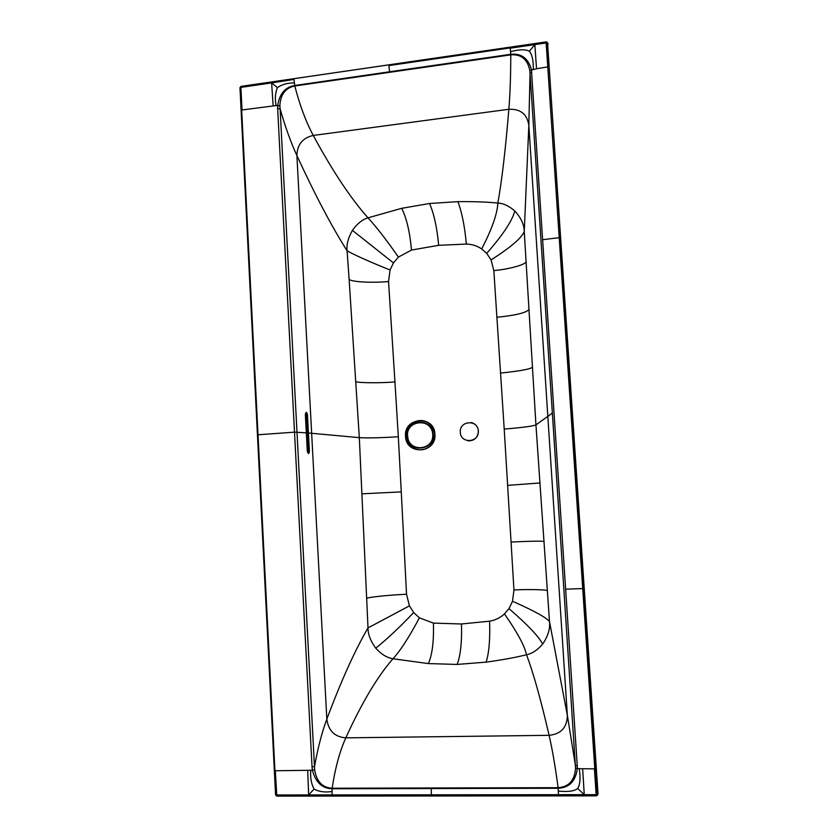 <?xml version="1.0" encoding="UTF-8"?>
<svg xmlns="http://www.w3.org/2000/svg" width="838" height="838" viewBox="0 0 838 838"><rect width="100%" height="100%" fill="white"/><g stroke="black" fill="none" stroke-linecap="round" stroke-linejoin="round"><path stroke-width="1.26" d="M597.484 795.084L598.028 793.712L547.497 42.696M504.214 429.077L493.844 270.601L491.058 259.916L486.7 253.369C502.842 234.975 512.217 220.844 514.825 210.967C521.027 217.817 524.179 224.657 524.253 231.508L535.943 424.887L549.487 621.566C550.325 628.605 548.042 636.105 542.668 644.076C537.451 650.099 532.057 653.661 526.505 654.761C524.745 646.15 517.392 632.522 504.466 613.898L508.97 608.618L512.521 601.265L513.956 589.931L504.214 429.077C522.587 427.548 533.157 426.154 535.943 424.887L552.357 413.103L575.538 768.205C574.7 780.377 568.908 786.872 558.15 787.689L332.131 788.223C322.337 787.657 316.502 781.477 314.627 769.703L280.101 108.835L277.65 108.584L294.505 432.157L306.331 432.848M375.728 648.151C386.632 639.541 399.276 627.672 413.679 612.547L409.426 605.853L368.008 627.913C354.862 650.498 341.129 680.906 326.83 719.13C328.37 730.715 334.687 736.948 345.801 737.849L549.11 735.324C540.615 698.766 533.073 671.919 526.505 654.761C515.548 657.484 502.088 659.946 486.113 662.135L457.129 664.429L428.312 663.581L392.98 658.762C386.999 657.799 381.248 654.258 375.728 648.151C370.511 640.976 367.934 634.23 368.008 627.913L359.324 437.646L311.652 433.288L326.83 719.13C321.907 732.412 317.812 748.177 314.543 766.445L312.04 766.843L294.505 432.157L258.02 434.775L240.527 87.424L271.627 82.91L273.157 105.944L241.669 110.019M558.129 788.265L558.118 787.689C555.332 766.791 552.326 749.34 549.11 735.324C561.083 734.057 567.158 727.384 567.347 715.296L575.402 765.377L577.256 765.712L577.298 768.687C575.591 781.226 569.222 787.751 558.171 788.265L332.11 788.757C322.19 788.506 315.633 782.346 312.417 770.258L312.04 766.843M486.7 253.369L481.682 248.938C477.073 245.827 471.962 244.204 466.347 244.057L438.672 245.314L411.5 250.059L398.427 257.067L393.462 262.933L390.068 269.962L388.549 281.526C377.247 282.689 355.312 282.678 349.132 279.599L359.324 437.646C367.337 438.148 380.337 437.855 398.322 436.787L401.266 491.875L362.037 493.823M349.132 279.599L347.089 250.824C346.356 244.769 348.126 237.95 352.421 230.366C357.114 223.767 362.309 219.587 368.008 217.828L401.716 208.316L429.527 203.498L457.862 201.644C473.585 201.508 486.909 201.968 497.856 203.047C503.366 203.309 509.022 205.949 514.825 210.967M552.357 413.103L529.815 70.476C527.5 59.278 521.173 54.061 510.813 54.847L294.777 85.989C285.454 87.864 280.489 94.443 279.861 105.745L280.101 108.835C285.119 126.496 290.713 142.083 296.903 155.596C314.858 194.563 331.586 226.302 347.089 250.824C356.37 256.135 380.41 266.233 390.068 269.962M577.256 765.712L531.418 69.617C528.244 58.325 521.362 53.213 510.761 54.292L294.725 85.486C285.234 87.1 279.557 93.72 277.682 105.358L277.65 108.584M332.131 788.223L332.099 791.501C324.966 792.58 318.974 791.763 314.114 789.061C311.317 784.054 310.196 777.8 310.762 770.279L314.627 769.703M332.131 788.757L332.152 788.223C335.158 768.195 339.715 751.403 345.801 737.849C361.88 702.632 377.603 676.266 392.98 658.762C400.512 650.518 409.321 636.87 419.388 617.836L433.435 623.105L461.476 623.985L489.602 621.178C495.248 620.204 500.202 617.774 504.466 613.898M428.312 663.581C432.219 655.106 433.927 641.615 433.435 623.105M413.679 612.547L419.388 617.836M409.426 605.853L406.535 594.257C395.002 594.718 372.826 596.488 366.803 598.164M406.535 594.257L401.266 491.875M398.322 436.787L394.939 381.929C381.604 383.05 361.534 383.029 355.815 381.814M388.549 281.526L394.939 381.929M393.462 262.933L352.421 230.366M398.427 257.067C386.475 239.951 376.335 226.868 368.008 217.828C350.902 198.658 332.644 171.203 313.255 135.442C305.901 121.709 299.742 105.232 294.798 85.989L294.777 85.989M411.5 250.059C409.855 232.032 406.587 218.121 401.716 208.316M294.704 85.486L294.41 82.889C287.476 82.878 281.819 84.47 277.441 87.644C275.252 92.693 274.801 98.664 276.09 105.567L279.861 105.745M277.441 87.644L271.627 82.91L294.023 79.421L271.627 82.91M274.937 770.75L276.152 794.979L308.646 794.937L307.703 770.321L274.937 770.75L258.02 434.775M314.114 789.061L308.646 794.937L596.53 794.665L596.289 795.859L598.028 793.712M558.15 787.689L558.433 794.979L558.15 787.689M542.668 644.076C538.855 636.597 527.626 624.781 508.97 608.618M457.129 664.429C460.544 655.63 462 642.149 461.476 623.985M471.26 422.53C475.492 423.703 477.88 426.521 478.425 430.973C477.922 437.635 474.413 440.935 467.897 440.851M438.672 245.314C437.038 227.601 433.99 213.659 429.527 203.498M481.682 248.938C491.969 229.025 497.353 213.721 497.856 203.047C501.826 181.039 505.492 149.782 508.844 109.275C520.492 108.772 527.144 114.136 528.83 125.354L524.253 231.508C521.697 237.961 510.635 247.43 491.058 259.916M510.813 54.847L510.185 47.923L510.813 54.847M242.035 109.967L240.873 86.995L271.606 82.637M546.125 41.963L241.03 86.387L239.972 87.707L275.566 794.853L276.55 795.388L308.646 794.937M240.024 87.602L240.935 86.461M547.392 42.497L546.146 41.91L547.392 42.497L548.115 44.152M597.326 795.346L276.823 796.1L275.566 794.853L239.972 87.707L241.019 86.387L546.146 41.91L546.533 42.885L510.216 48.195M548.125 66.831L546.533 42.885L547.57 43.042L597.588 794.455L596.53 794.665L546.156 42.937L534.843 44.592L536.53 68.768L529.815 70.476M512.521 601.265C533.858 610.713 546.177 617.48 549.487 621.566L567.347 715.296L528.83 125.354L530.035 73.157L531.753 72.361M510.52 51.663C519.382 49.348 525.667 49.201 529.354 51.244L534.843 44.592M529.354 51.244C532.182 54.659 533.492 60.671 533.293 69.303M510.185 47.86L388.895 65.553L510.185 47.892M388.895 65.584L534.822 44.309M584.285 795.042L582.651 768.739L579.257 768.708C580.65 777.842 580.137 784.441 577.707 788.495L584.264 794.675L558.422 794.686M558.422 795.042L584.285 794.979L558.422 795.042M308.656 795.231L558.443 795.011L431.34 795.063L431.245 788.076M582.651 768.739L594.425 768.855L596.143 794.665L584.264 794.675M577.707 788.495C574.187 791.261 567.714 792.099 558.276 791.03M275.314 770.74L276.823 796.1L596.289 795.859M275.618 794.906L276.75 796.079M544.134 541.453C540.803 540.939 529.794 541.139 511.107 542.05M547.392 590.905C548.241 589.585 529.145 589.219 513.956 589.931M496.944 317.256C515.36 315.423 526.086 312.825 529.124 309.442M493.844 270.601C508.739 269.302 527.196 264.431 526.065 261.205M305.346 414.265L307.316 451.462L308.457 453.63L307.316 451.462L305.671 414.255C306.121 411.856 306.708 411.919 307.42 414.443L309.379 451.525C308.929 453.966 308.342 453.945 307.63 451.452L305.671 414.255C306.121 411.856 306.708 411.919 307.42 414.443L309.379 451.525C308.929 453.966 308.342 453.945 307.63 451.452L305.388 414.265L306.174 412.244L305.346 414.265M307.766 451.63L308.112 452.782L308.29 451.598L309.222 451.525L308.583 453.128L307.745 451.452L305.776 414.265C306.174 412.17 306.687 412.223 307.305 414.433L309.274 451.525C308.876 453.662 308.363 453.63 307.745 451.452L305.786 414.265C306.174 412.17 306.687 412.223 307.305 414.433L309.222 451.525L308.29 451.598L306.331 414.517L308.29 451.598L307.766 451.63M305.797 414.559L307.253 414.433L306.331 414.517L305.933 413.144L306.331 414.517L305.797 414.559M510.719 54.292L510.782 54.847C510.74 75.671 510.101 93.814 508.844 109.275L313.255 135.442C302.665 137.83 297.207 144.545 296.903 155.596L311.652 433.288L308.426 433.016M276.09 105.567L273.157 105.944M310.762 770.279L307.703 770.321M389.586 72.236L388.905 65.615M332.099 791.501L332.078 794.906M486.113 662.135C489.025 653.074 490.188 639.425 489.602 621.178M405.529 436.284C405.885 455.6 436.734 453.526 434.912 434.168C434.419 414.747 403.665 417.094 405.529 436.284M422.708 449.734C413.197 450.32 407.614 445.837 405.959 436.273C404.869 425.138 418.078 416.538 427.401 422.394C431.759 425.065 434.168 429.004 434.629 434.199C434.44 442.433 430.47 447.607 422.708 449.734C430.47 447.607 434.451 442.433 434.629 434.21C434.157 429.004 431.748 425.065 427.401 422.394L427.495 422.446C418.193 416.612 405.016 425.18 406.105 436.284C407.718 445.722 413.218 450.216 422.593 449.755M434 430.732C429.779 414.758 404.545 419.922 406.262 436.294C406.409 448.833 423.651 454.678 431.245 444.653M466.347 244.057C464.723 226.239 461.895 212.108 457.862 201.644M294.41 82.889L294.044 79.662M536.53 68.768L547.759 66.893M542.689 239.699L559.48 237.636M565.619 589.166L582.829 588.559M575.538 768.205L579.257 768.708M500.611 373.067C520.272 371.025 530.946 369.024 532.622 367.065M540.122 482.96L507.692 485.37M308.499 453.63L307.357 451.462L308.457 453.63L309.4 451.535L308.499 453.63M306.341 412.715L307.253 414.433L309.222 451.525L308.583 453.128L307.745 451.452L305.786 414.265L306.352 412.715L307.305 414.433L309.274 451.525C308.876 453.662 308.363 453.63 307.745 451.452L305.786 414.265L306.352 412.715M307.441 414.443L309.4 451.535L307.441 414.443M407.53 436.116C407.844 452.677 434.273 450.886 432.712 434.314C432.293 417.67 405.938 419.67 407.53 436.116M424.583 423.096C429.506 425.138 432.261 428.867 432.848 434.304M407.718 436.148C408.033 452.677 434.409 450.886 432.848 434.346M460.303 432.303C460.565 444.077 479.409 442.747 478.268 430.973C477.953 419.157 459.14 420.603 460.303 432.303M433.141 434.304C432.712 417.219 405.623 419.272 407.268 436.158C407.582 453.159 434.754 451.326 433.141 434.304"/></g></svg>

